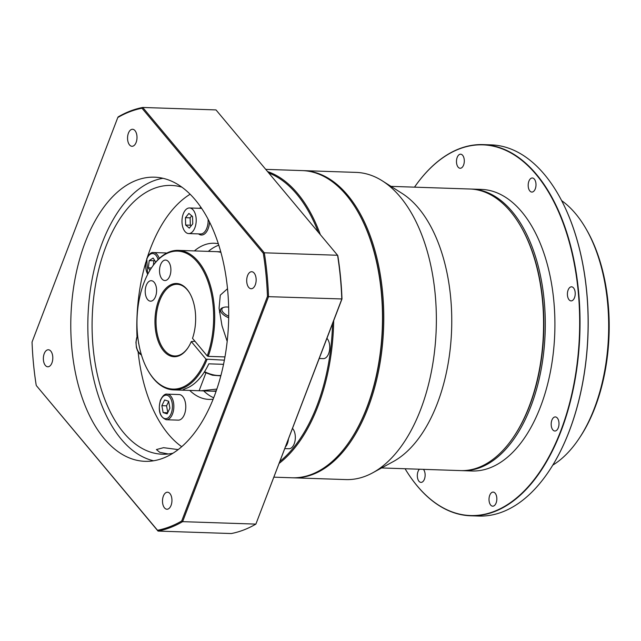 <?xml version="1.0" encoding="UTF-8"?>
<svg xmlns="http://www.w3.org/2000/svg" width="641" height="641" viewBox="0 0 641 641"><rect width="100%" height="100%" fill="white"/><g stroke="black" fill="none" stroke-linecap="round" stroke-linejoin="round"><path stroke-width="0.96" d="M85.261 242.146A142.15 78.875 91.9 0 1 154.505 177.18A142.15 78.875 91.9 0 1 220.937 252.466A142.15 78.875 91.9 0 1 214.246 396.362A142.15 78.875 91.9 0 1 145.002 461.328A142.15 78.875 91.9 0 1 78.563 386.042A142.15 78.875 91.9 0 1 85.261 242.146M153.544 460.775A142.15 78.875 91.9 0 1 102.296 242.715A142.15 78.875 91.9 0 1 162.998 178.302M169.857 275.862A10.248 5.681 -88.1 0 0 170.338 265.494A10.248 5.681 -88.1 0 0 165.554 260.07A10.248 5.681 -88.1 0 0 160.562 264.749A10.248 5.681 -88.1 0 0 160.082 275.117A10.248 5.681 -88.1 0 0 164.865 280.542A10.248 5.681 -88.1 0 0 169.857 275.862M155.555 296.487A10.248 5.681 -88.1 0 0 156.035 286.118A10.248 5.681 -88.1 0 0 151.252 280.694A10.248 5.681 -88.1 0 0 146.26 285.373A10.248 5.681 -88.1 0 0 145.771 295.749A10.248 5.681 -88.1 0 0 150.563 301.174A10.248 5.681 -88.1 0 0 155.555 296.487M357.79 211.642L358.127 212.219A152.911 84.844 91.9 0 1 367.133 407.147A152.911 84.844 91.9 0 1 350.507 439.966L350.13 440.527A153.68 85.269 -88.1 0 0 366.844 407.54A153.68 85.269 -88.1 0 0 357.79 211.642A153.68 85.269 -88.1 0 0 302.264 170.594L265.735 169.368M302.905 170.618A153.68 85.269 91.9 0 1 303.538 170.634A153.68 85.269 91.9 0 1 375.362 252.017A153.68 85.269 91.9 0 1 368.126 407.588A153.68 85.269 91.9 0 1 293.266 477.817A153.68 85.269 91.9 0 1 292.625 477.793M381.587 467.954L460.615 470.598A140.868 78.162 -88.1 0 0 513.914 436.457L514.419 435.712A139.842 77.593 -88.1 0 0 529.626 405.697A139.842 77.593 -88.1 0 0 521.381 227.419L520.933 226.642A140.868 78.162 -88.1 0 0 470.037 189.015L391.01 186.371M470.887 189.055A140.868 78.162 91.9 0 1 471.744 189.071A140.868 78.162 91.9 0 1 537.575 263.675A140.868 78.162 91.9 0 1 530.94 406.282A140.868 78.162 91.9 0 1 462.321 470.654A140.868 78.162 91.9 0 1 461.472 470.622M194.976 341.276L191.282 341.557A36.625 20.32 91.9 0 1 187.941 347.839A36.625 20.32 91.9 0 1 161.316 347.718A36.625 20.32 91.9 0 1 158.688 300.244A36.625 20.32 91.9 0 1 189.768 293.282A36.625 20.32 91.9 0 1 192.516 338.336L207.227 355.923A69.028 38.3 -88.1 0 0 201.282 267.449A69.028 38.3 -88.1 0 0 151.5 267.85A69.028 38.3 -88.1 0 0 148.063 370.658A69.028 38.3 -88.1 0 0 205.993 359.152L191.282 341.557M189.936 293.578A35.856 19.895 -88.1 0 0 177.148 284.292A35.856 19.895 -88.1 0 0 159.681 300.677A35.856 19.895 -88.1 0 0 157.99 336.974A35.856 19.895 -88.1 0 0 174.745 355.971A35.856 19.895 -88.1 0 0 188.125 347.55M423.413 469.356A7.043 3.91 91.9 0 1 424.422 479.172A7.043 3.91 91.9 0 1 420.993 482.393A7.043 3.91 91.9 0 1 417.7 478.659A7.043 3.91 91.9 0 1 418.028 471.528A7.043 3.91 91.9 0 1 419.438 469.22M457.193 157.414A7.043 3.91 91.9 0 1 460.631 154.193A7.043 3.91 91.9 0 1 463.916 157.918A7.043 3.91 91.9 0 1 463.587 165.049A7.043 3.91 91.9 0 1 460.158 168.271A7.043 3.91 91.9 0 1 456.865 164.545A7.043 3.91 91.9 0 1 457.193 157.414M568.118 290.036A7.043 3.91 91.9 0 1 571.548 286.815A7.043 3.91 91.9 0 1 574.841 290.541A7.043 3.91 91.9 0 1 574.512 297.672A7.043 3.91 91.9 0 1 571.083 300.893A7.043 3.91 91.9 0 1 567.79 297.16A7.043 3.91 91.9 0 1 568.118 290.036M528.897 181.203A7.043 3.91 91.9 0 1 532.326 177.99A7.043 3.91 91.9 0 1 535.62 181.715A7.043 3.91 91.9 0 1 535.283 188.847A7.043 3.91 91.9 0 1 531.854 192.068A7.043 3.91 91.9 0 1 528.561 188.334A7.043 3.91 91.9 0 1 528.897 181.203M489.724 495.325A7.043 3.91 91.9 0 1 493.161 492.104A7.043 3.91 91.9 0 1 496.446 495.838A7.043 3.91 91.9 0 1 496.118 502.969A7.043 3.91 91.9 0 1 492.689 506.182A7.043 3.91 91.9 0 1 489.395 502.456A7.043 3.91 91.9 0 1 489.724 495.325M551.893 420.143A7.043 3.91 91.9 0 1 555.33 416.93A7.043 3.91 91.9 0 1 558.615 420.656A7.043 3.91 91.9 0 1 558.287 427.787A7.043 3.91 91.9 0 1 554.858 431.008A7.043 3.91 91.9 0 1 551.564 427.275A7.043 3.91 91.9 0 1 551.893 420.143M405.072 468.747A185.433 102.889 -88.1 0 0 560.787 430.776A185.433 102.889 -88.1 0 0 548.303 191.747A185.433 102.889 -88.1 0 0 414.495 187.156A185.69 103.033 91.9 0 1 483.082 144.61A185.69 103.033 91.9 0 1 569.865 242.947A185.69 103.033 91.9 0 1 561.115 430.92A185.69 103.033 91.9 0 1 470.662 515.789A185.69 103.033 91.9 0 1 405.072 468.739M558.319 194.576A185.433 102.889 91.9 0 1 558.375 194.672A185.433 102.889 91.9 0 1 569.304 431.056A185.433 102.889 91.9 0 1 549.137 470.863A185.433 102.889 91.9 0 1 549.073 470.959M470.662 515.789L478.755 516.053A185.69 103.033 -88.1 0 0 549.008 471.055A185.69 103.033 -88.1 0 0 569.208 431.193A185.69 103.033 -88.1 0 0 558.263 194.471A185.69 103.033 -88.1 0 0 491.174 144.874L483.082 144.61M552.79 465.134A140.868 78.162 -88.1 0 0 579.015 438.636A140.868 78.162 -88.1 0 0 594.335 408.397A140.868 78.162 -88.1 0 0 586.034 228.821A140.868 78.162 -88.1 0 0 561.636 200.633M586.034 228.821L586.868 230.279A138.953 77.096 91.9 0 1 595.056 407.412A138.953 77.096 91.9 0 1 579.945 437.234L579.015 438.636M462.321 470.654L471.944 470.983A140.868 78.162 -88.1 0 0 540.563 406.602A140.868 78.162 -88.1 0 0 547.206 263.996A140.868 78.162 -88.1 0 0 481.367 189.399L471.744 189.071M513.914 436.457A140.868 78.162 -88.1 0 0 529.234 406.218A140.868 78.162 -88.1 0 0 520.933 226.642M382.389 180.898L402.195 193.486A141.14 78.306 91.9 0 1 437.394 403.293A141.14 78.306 91.9 0 1 393.221 461.608L372.629 472.85A153.68 85.269 -88.1 0 0 420.728 409.343A153.68 85.269 -88.1 0 0 382.389 180.898A153.68 85.269 -88.1 0 0 356.148 172.397L303.538 170.634M293.266 477.817L345.868 479.58A153.68 85.269 -88.1 0 0 372.629 472.85M178.158 449.597L163.551 447.682L156.412 449.565L159.753 452.322L168.319 453.98M227.178 341.365L222.01 325.788L219.07 308.265L220.288 295.14L227.515 288.73M167.165 394.143L179.095 394.544A12.804 7.107 91.9 0 1 185.081 401.322A12.804 7.107 91.9 0 1 184.472 414.286A12.804 7.107 91.9 0 1 178.238 420.143L166.307 419.743C159.753 417.115 157.798 410.593 160.434 400.184C162.71 395.665 164.953 393.654 167.165 394.143A12.804 7.107 91.9 0 1 173.15 400.929A12.804 7.107 91.9 0 1 172.549 413.886A12.804 7.107 91.9 0 1 166.307 419.743M183.286 213.822A12.804 7.107 -88.1 0 0 182.685 226.786A12.804 7.107 -88.1 0 0 188.67 233.572A12.804 7.107 -88.1 0 0 194.904 227.715A12.804 7.107 -88.1 0 0 195.513 214.751A12.804 7.107 -88.1 0 0 189.528 207.972A12.804 7.107 -88.1 0 0 183.286 213.822M218.341 243.756A78.122 43.348 -88.1 0 0 214.126 243.243A78.122 43.348 -88.1 0 0 194.391 250.911M208.333 251.376A78.122 43.348 91.9 0 1 218.805 245.191M136.14 142.398A8.509 4.719 -88.1 0 0 136.541 133.785A8.509 4.719 -88.1 0 0 132.567 129.274A8.509 4.719 -88.1 0 0 128.416 133.168A8.509 4.719 -88.1 0 0 128.016 141.781A8.509 4.719 -88.1 0 0 131.998 146.292A8.509 4.719 -88.1 0 0 136.14 142.398M255.286 284.844A8.509 4.719 -88.1 0 0 255.687 276.231A8.509 4.719 -88.1 0 0 251.705 271.72A8.509 4.719 -88.1 0 0 247.562 275.614A8.509 4.719 -88.1 0 0 247.162 284.227A8.509 4.719 -88.1 0 0 251.136 288.738A8.509 4.719 -88.1 0 0 255.286 284.844M51.945 362.894A8.509 4.719 -88.1 0 0 52.346 354.281A8.509 4.719 -88.1 0 0 48.363 349.77A8.509 4.719 -88.1 0 0 44.221 353.664A8.509 4.719 -88.1 0 0 43.82 362.277A8.509 4.719 -88.1 0 0 47.795 366.788A8.509 4.719 -88.1 0 0 51.945 362.894M171.083 505.34A8.509 4.719 -88.1 0 0 171.484 496.727A8.509 4.719 -88.1 0 0 167.509 492.216A8.509 4.719 -88.1 0 0 163.359 496.11A8.509 4.719 -88.1 0 0 162.958 504.723A8.509 4.719 -88.1 0 0 166.94 509.234A8.509 4.719 -88.1 0 0 171.083 505.34M326.95 338.336A10.889 6.041 91.9 0 1 328.641 353.648A10.889 6.041 91.9 0 1 323.336 358.623L319.258 358.487M292.544 428.452A10.889 6.041 91.9 0 1 294.227 443.764A10.889 6.041 91.9 0 1 288.923 448.74L284.844 448.604M279.957 461.4A152.911 84.844 -88.1 0 0 317.087 405.473A152.911 84.844 -88.1 0 0 332.559 323.649M333.689 320.692A153.68 85.269 91.9 0 1 318.072 405.913A153.68 85.269 91.9 0 1 279.22 463.347M273.939 477.168L291.992 477.777A153.68 85.269 -88.1 0 0 350.13 440.527M211.466 391.154A69.797 38.724 -88.1 0 0 211.626 391.154A69.797 38.724 -88.1 0 0 216.265 390.81M220.921 252.378A69.797 38.724 -88.1 0 0 215.977 251.633L178.278 250.375A69.797 38.724 91.9 0 1 210.665 286.495A69.797 38.724 91.9 0 1 208.213 356.364L207.227 355.923M151.5 267.85L151.877 267.289A69.797 38.724 91.9 0 1 178.278 250.375M224.959 356.925L208.213 356.364M181.9 187.172A134.466 74.612 -88.1 0 0 171.283 185.433A134.466 74.612 -88.1 0 0 105.781 246.881A134.466 74.612 -88.1 0 0 99.451 383.006A134.466 74.612 -88.1 0 0 162.293 454.213A134.466 74.612 -88.1 0 0 173.006 453.187M190.145 194.231A134.466 74.612 -88.1 0 0 150.507 248.379A134.466 74.612 -88.1 0 0 147.366 257.297M145.819 262.297A134.466 74.612 -88.1 0 0 136.99 336.245M138.119 351.877A134.466 74.612 -88.1 0 0 181.699 446.697M223.541 364.32L208.814 363.832A69.797 38.724 91.9 0 1 187.605 387.837C182.885 389.624 181.651 390.417 183.903 390.217L211.306 391.146A69.797 38.724 -88.1 0 0 216.289 390.738M205.993 359.152L224.366 360.17M206.987 359.585A69.797 38.724 91.9 0 1 173.615 389.888A69.797 38.724 91.9 0 1 148.4 371.243L148.063 370.658M200.97 390.802L216.85 389.087M182.661 390.073L183.903 390.217L184.255 389.295M220.897 252.298A69.797 38.724 -88.1 0 0 216.297 251.649A69.797 38.724 -88.1 0 0 216.137 251.641M318.265 232.178A152.911 84.844 -88.1 0 0 268.771 172.998M157.526 530.275L158.039 531.085L231.297 533.536A213.1 118.24 -88.1 0 0 255.879 524.106L341.789 299.123A213.1 118.24 -88.1 0 0 337.567 255.254L216.001 109.915L142.743 107.464L264.308 252.802L337.567 255.254L337.839 255.775A212.331 117.808 91.9 0 1 341.99 298.954L255.879 524.106L182.613 521.654A213.1 118.24 91.9 0 1 158.039 531.085L36.473 385.746L157.526 530.275A212.331 117.808 -88.1 0 0 181.715 520.989L267.457 296.463A212.331 117.808 -88.1 0 0 263.299 253.283L141.981 108.233A212.331 117.808 -88.1 0 0 117.792 117.519L32.05 342.046A212.331 117.808 -88.1 0 0 36.208 385.225M263.299 253.283L264.308 252.802A213.1 118.24 91.9 0 1 268.531 296.671L341.99 298.954M267.457 296.463L268.531 296.671L182.613 521.654L181.715 520.989M117.792 117.519L118.168 116.894A213.1 118.24 91.9 0 1 142.743 107.464L141.981 108.233M267.569 171.564A153.68 85.269 91.9 0 1 320.356 234.678M159.256 258.459A12.804 7.107 91.9 0 0 153.536 252.546L165.458 252.947A12.804 7.107 91.9 0 1 166.628 253.163M189.712 390.417A78.122 43.348 -88.1 0 0 208.902 399.391A78.122 43.348 -88.1 0 0 213.149 399.159M213.701 397.765A78.122 43.348 91.9 0 1 203.67 390.89M191.747 215.825L190.121 217.836L190.337 225.199L191.13 225.872M185.441 217.684L185.65 225.039L189.303 228.132L192.757 223.853L192.54 216.498L188.887 213.413L185.441 217.684L190.121 217.836M185.65 225.039L190.337 225.199M138.536 343.111L138.76 343.696M155.763 262.129L153.111 258.035L149.209 260.599L153.888 260.759L153.375 265.142M149.209 260.599L148.343 267.89L151.404 267.986M154.577 260.302L153.888 260.759M148.343 267.89L149.93 270.334M163.135 412.604L167.149 413.846L169.905 408.157L168.639 401.226L164.625 399.984L161.869 405.673L163.135 412.604L167.678 412.756M161.869 405.673L166.556 405.825L167.782 412.548M168.679 401.442L166.556 405.825M199.119 390.73L205.905 372.95M228.709 316.197A10.168 4.455 -159.1 0 1 223.012 312.231A10.168 4.455 -159.1 0 1 223.949 307.311A10.168 4.455 -159.1 0 1 228.645 307.167M228.685 317.784A11.274 4.944 -159.1 0 1 221.746 313.12A11.274 4.944 -159.1 0 1 220.592 309.419A11.274 4.944 -159.1 0 1 222.788 307.68L223.949 307.311M288.41 439.277A10.889 6.041 91.9 0 1 287.408 443.54A10.889 6.041 91.9 0 1 285.549 446.761M158.103 259.581A11.778 6.538 -88.1 0 0 146.909 258.932A11.778 6.538 -88.1 0 0 147.759 274.212M137.583 335.331A11.778 6.538 -88.1 0 0 137.294 336.036A11.778 6.538 -88.1 0 0 141.148 353.992M199.407 208.301A13.83 7.676 91.9 0 1 201.082 207.516M209.519 221.978A13.83 7.676 91.9 0 1 208.149 228.701A13.83 7.676 91.9 0 1 198.55 233.901M188.67 233.572L200.593 233.965A12.804 7.107 -88.1 0 0 206.835 228.116A12.804 7.107 -88.1 0 0 208.093 219.19M201.667 208.381A12.804 7.107 -88.1 0 0 201.45 208.365L189.528 207.972M160.538 400.521A11.778 6.538 -88.1 0 0 162.109 416.81A11.778 6.538 -88.1 0 0 171.227 413.309A11.778 6.538 -88.1 0 0 169.665 397.019A11.778 6.538 -88.1 0 0 160.538 400.521M204.559 371.668A16.65 7.299 20.9 0 0 220.921 375.442M147.598 274.532L146.805 258.595C149.073 254.068 151.316 252.057 153.536 252.546M141.413 354.898L139.954 354.024L137.607 350.947L136.413 347.494L135.932 342.198L137.535 334.858M216.089 391.306L211.626 391.154M183.278 390.209L173.615 389.888M220.76 251.793L216.297 251.649M220.808 375.866L212.451 375.217L204.263 372.149M219.486 312.311L220.592 309.419"/></g></svg>
